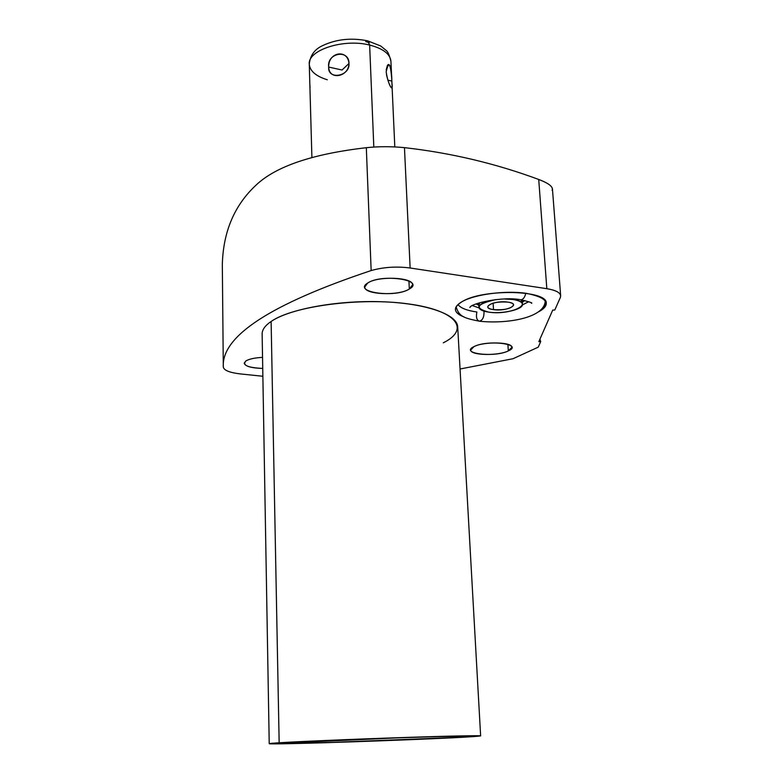 <?xml version="1.0" encoding="UTF-8"?>
<svg xmlns="http://www.w3.org/2000/svg" width="783" height="783" viewBox="0 0 783 783"><rect width="100%" height="100%" fill="white"/><g stroke="black" fill="none" stroke-linecap="round" stroke-linejoin="round"><path stroke-width="1.17" d="M552.113 190.396C553.532 187.02 549.059 183.379 538.724 179.473C495.619 163.49 450.861 152.881 404.459 147.644C391.285 146.372 378.581 146.401 366.317 147.703C312.662 153.899 275.949 166.329 256.188 184.994C234.43 205.175 223.135 231.768 222.323 264.762C223.135 231.768 234.43 205.175 256.188 184.994C275.949 166.329 312.662 153.899 366.317 147.703C378.581 146.401 391.285 146.372 404.459 147.644C450.861 152.881 495.619 163.49 538.724 179.473C547.405 182.693 551.986 185.845 552.446 188.928L560.667 295.798C560.178 292.49 555.558 290.121 546.828 288.682L410.135 268.001C396.531 266.24 383.533 267.091 371.152 270.556C270.546 304.137 221.256 336.299 223.302 367.031C223.889 370.359 229.654 372.669 240.596 373.951L262.873 376.261L240.596 373.951C229.713 372.679 223.948 370.388 223.302 367.07L222.323 264.762L223.302 367.031C221.256 336.299 270.546 304.137 371.152 270.556L366.317 147.703L371.152 270.556C383.533 267.091 396.531 266.24 410.135 268.001L404.459 147.644L410.135 268.001L546.828 288.682L538.724 179.473L546.828 288.682C557.222 290.473 561.724 293.41 560.344 297.501L560.667 295.798M367.658 283.064L364.77 286.989C364.085 294.662 398.576 296.17 409.313 289.025L408.941 281.028L409.313 289.025L412.543 284.875C413.493 277.202 377.895 275.694 367.658 283.064C381.693 273.365 426.06 279.952 409.313 289.025C395.317 298.225 352.34 292.304 367.658 283.064M460.061 368.999L513.031 358.722L538.244 347.163L540.71 341.603L538.821 341.672L552.729 310.088L554.775 310.029L560.344 297.501L554.775 310.029L552.729 310.088L538.821 341.672L540.71 341.603L539.927 339.156L540.71 341.603L538.244 347.163L513.031 358.722L460.061 368.999M262.736 368.441C247.614 367.677 242.006 365.172 245.891 360.943C249.248 358.966 254.808 357.782 262.55 357.381C254.808 357.782 249.248 358.966 245.891 360.943L244.179 363.214C245.255 366.356 251.441 368.098 262.736 368.441M508.324 350.901C494.67 357.821 459.092 353.564 473.96 346.634C487.721 339.382 524.199 344.06 508.324 350.901L507.893 344.344L508.324 350.901L511.857 347.378C512.552 341.936 483.688 341.329 473.96 346.634L470.71 350.001C470.191 355.433 498.242 356.069 508.324 350.901M269.225 743.664C267.629 744.976 413.845 740.062 464.202 737.185L480.635 735.912C481.056 735.345 447.25 736.04 399.066 737.674L279.159 742.764L271.114 321.48L279.159 742.764L269.225 743.664L262.139 333.979C262.08 329.78 265.065 325.611 271.114 321.48C292.852 306.084 360.748 297.109 408.961 303.99C457.478 310.645 470.289 329.467 443.286 342.827M464.104 316.949C453.23 312.642 452.652 307.484 462.391 301.475C475.193 294.261 505.671 290.287 526.205 293.312C547.415 297.54 551.516 303.716 538.508 311.84C543.793 309.079 546.368 306.222 546.26 303.266C547.894 290.062 483.502 288.516 462.391 301.475C457.634 304.137 455.315 306.828 455.422 309.559C455.686 312.476 458.584 314.942 464.104 316.949M271.114 321.48C289.005 309.138 336.798 300.232 381.145 301.719C425.57 303.129 457.389 314.355 457.693 326.814L480.635 735.912M464.202 737.185C493.574 735.443 481.878 735.286 429.143 736.715C377.152 738.242 302.962 741.247 279.159 742.764C254.534 744.3 280.216 744.104 327.245 742.656L464.202 737.185M455.902 737.439L331.571 742.401C288.829 743.723 266.112 743.87 288.653 742.48C310.459 741.1 376.868 738.418 423.623 737.038C471.288 735.736 482.054 735.873 455.902 737.439L455.843 736.235L455.902 737.439L470.446 736.304C470.798 735.795 440.252 736.421 396.942 737.889L279.423 743.302C277.671 744.506 410.713 740.033 455.902 737.439M545.213 300.652C545.144 317.996 506.709 324.172 479.421 321.206C482.71 320.296 484.237 316.939 484.011 311.145C484.237 316.939 482.71 320.296 479.421 321.206C476.72 320.237 475.868 317.174 476.867 312.006C466.903 310.567 460.61 308.091 457.977 304.558M520.421 299.732L520.734 299.772C523.152 299.586 524.825 297.413 525.765 293.253C524.825 297.413 523.152 299.586 520.734 299.772C529.337 301.807 532.939 302.972 531.53 303.266L531.128 302.874M522.398 304.92L528.75 301.69L522.398 304.92M472.394 305.605L479.059 307.925M524.786 300.525L522.31 302.316L524.786 300.525M478.805 305.331L476.142 303.912L478.805 305.331M522.447 304.293C522.114 302.052 518.933 300.466 512.914 299.507L512.914 299.507C536.678 302.698 510.829 315.676 488.729 312.133C474.058 308.15 476.456 303.97 495.933 299.595C485.127 301.279 479.45 303.853 478.922 307.308C479.294 309.598 482.563 311.213 488.729 312.133C502.304 314.277 523.416 309.451 522.447 304.293L522.29 301.925L520.901 299.801L522.29 301.925L522.515 301.064L522.202 301.484M478.922 307.308L478.775 304.949L479.871 302.659L478.628 304.352M512.914 299.507L504.536 298.989L512.914 299.507M507.913 302.121C522.075 303.97 506.807 311.751 493.515 309.637C479.313 307.925 494.22 299.958 507.913 302.121C496.784 301.494 490.05 303.041 487.711 306.77C487.936 308.12 489.864 309.079 493.515 309.637C504.565 310.254 511.27 308.698 513.619 304.969C513.413 303.638 511.514 302.688 507.913 302.121M493.104 303.119L493.515 309.637L493.104 303.119M391.725 78.799L390.932 61.27C389.376 55.113 387.8 51.512 386.215 50.464L380.704 45.982L367.609 40.824L369.645 45.062C343.551 38.318 307.455 50.2 309.275 64.265C307.455 50.2 343.551 38.318 369.645 45.062L373.814 147.057L369.645 45.062C383.044 48.536 390.149 53.939 390.932 61.27C390.149 53.939 383.044 48.536 369.645 45.062L367.609 40.824L365.73 41.616L369.224 42.576L365.73 41.616M328.684 67.054C328.968 80.551 348.709 77.135 348.993 63.462C347.652 48.585 328.077 52.128 328.684 67.054C327.509 80.385 350.187 76.44 348.993 63.462L342.034 70.02L328.684 67.054L342.034 70.02L348.993 63.462C349.169 48.83 326.648 52.901 328.684 67.054M386.185 71.821C387.947 84.652 393.565 93.852 391.931 83.341L391.715 78.525C390.463 63.139 388.613 60.908 386.185 71.821M311.898 157.54L309.275 64.265C309.931 71.057 315.94 76.225 327.294 79.768M386.469 74.6C387.996 81.285 389.65 85.68 391.402 87.794C392.097 88.225 392.244 85.983 391.833 81.06L387.849 80.179L391.833 81.06C391.852 73.23 390.443 61.162 387.409 65.4L386.185 69.922M310.029 87.833L309.931 85.093M222.323 264.85L223.302 367.07M520.734 299.772C502.94 296.111 470.466 303.51 469.859 307.533L470.201 307.102M479.421 321.206C463.634 318.084 459.014 316.479 456.117 306.838M394.808 146.91L391.921 83.115M367.609 40.824C351.313 37.604 336.347 39.179 322.723 45.571C314.629 49.221 310.137 55.456 309.275 64.265"/></g></svg>
